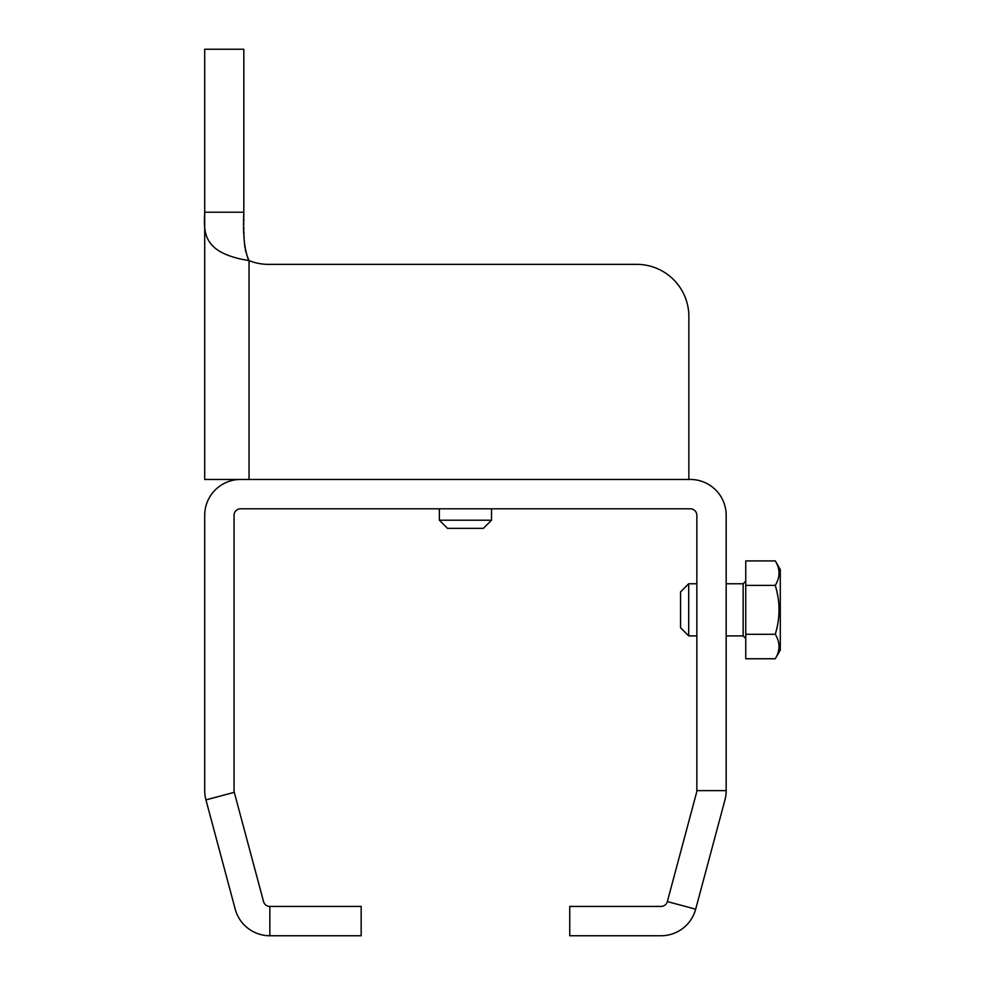 <?xml version="1.0" encoding="UTF-8"?>
<svg xmlns="http://www.w3.org/2000/svg" width="985" height="985" viewBox="0 0 985 985"><rect width="100%" height="100%" fill="white"/><g stroke="black" fill="none" stroke-linecap="round" stroke-linejoin="round"><path stroke-width="1.48" d="M269.841 906.422L269.841 935.75L361.163 935.75L361.163 906.422L269.841 906.422A6.513 6.513 0 0 1 263.549 901.583L234.27 792.309A6.513 6.513 0 0 1 234.048 790.623L234.048 515.315A6.513 6.513 0 0 1 240.562 508.802L690.337 508.802A6.513 6.513 0 0 1 696.851 515.315L696.851 790.623A6.513 6.513 0 0 1 696.629 792.309L667.35 901.583A6.513 6.513 0 0 1 661.058 906.422L569.736 906.422L569.736 935.75L661.058 935.75A35.854 35.854 0 0 0 695.681 909.18L724.96 799.906A35.854 35.854 0 0 0 726.179 790.623L726.179 515.315A35.854 35.854 0 0 0 690.337 479.461L204.708 479.461L204.708 212.206C203.649 233.039 202.787 253.12 249.033 260.619A52.143 52.143 0 0 0 268.425 264.362L636.704 264.362A52.143 52.143 0 0 1 688.86 316.505L688.86 479.461L688.86 316.505M696.851 635.904L688.7 635.904L688.7 583.76L696.851 583.76M688.7 635.904L680.561 627.753L680.561 591.911L688.7 583.76M745.743 585.373L775.281 585.373C780.255 577.21 780.255 569.059 775.281 560.908L745.743 560.908L745.743 658.756L775.281 658.756C780.255 650.605 780.255 642.442 775.281 634.291L775.392 634.488M243.824 212.206L204.708 212.206L204.708 49.25L243.824 49.25L243.824 212.206C242.778 235.021 244.514 251.15 249.033 260.619L248.208 259.153M269.841 935.75A35.854 35.854 0 0 1 235.218 909.18L205.939 799.906A35.854 35.854 0 0 1 204.708 790.623L204.708 515.315A35.854 35.854 0 0 1 240.562 479.461M248.072 258.87L245.253 249.636M244.933 247.604L244.489 243.787M244.354 242.187L244.231 240.512M244.108 238.284L244.021 235.969M243.948 233.617L243.911 231.795M243.874 229.493L243.849 227.363M243.837 224.555L243.837 223.275M243.824 221.28L243.824 218.338M243.824 217.032L243.824 213.77M745.743 634.291L775.281 634.291C780.255 617.989 780.255 601.675 775.281 585.373L775.503 586.137M775.921 587.676L776.709 590.803M776.882 591.554L777.707 595.531M779.049 611.143L779.037 612.005M777.14 626.952L776.98 627.667M776.426 630.018L775.712 632.764M776.783 637.16L777.263 638.243M779.061 646.653L779.049 647.305M775.281 658.756L780.292 650.088L780.292 569.576L775.281 560.908M491.527 508.802L491.527 520.203L439.372 520.203L439.372 508.802M439.372 520.203L447.522 528.354L483.376 528.354L491.527 520.203M726.179 635.904L743.133 635.904L743.133 583.76L726.179 583.76M696.851 790.623L726.179 790.623M667.35 901.583L695.681 909.18M249.033 260.619L249.033 479.461M234.27 792.309L205.939 799.906M743.133 635.904L745.743 638.514M743.133 583.76L745.743 581.15"/></g></svg>
